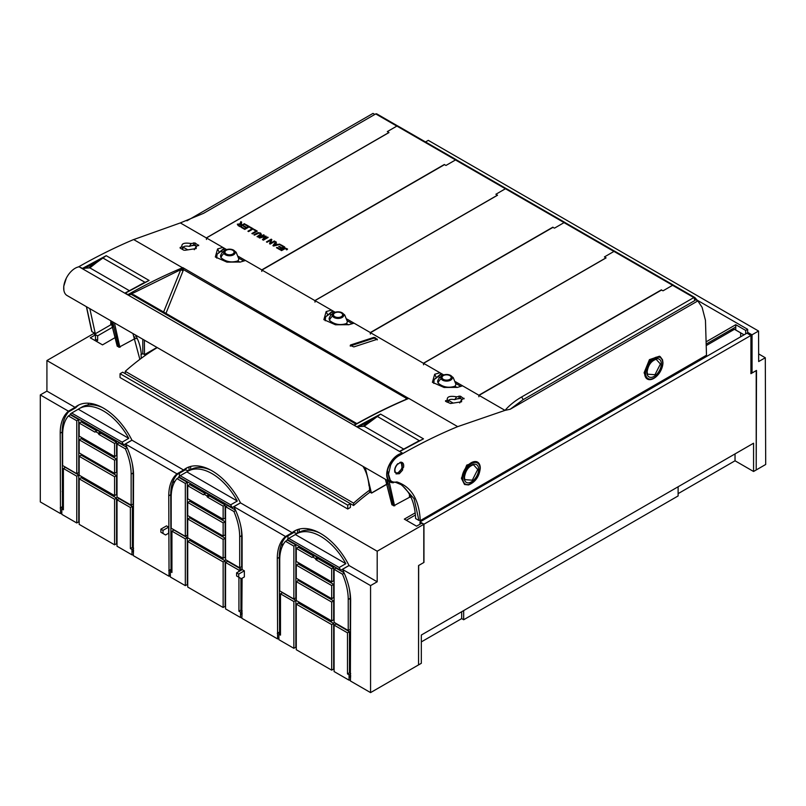 <?xml version="1.0" encoding="UTF-8"?>
<svg xmlns="http://www.w3.org/2000/svg" width="806" height="806" viewBox="0 0 806 806"><rect width="100%" height="100%" fill="white"/><g stroke="black" fill="none" stroke-linecap="round" stroke-linejoin="round"><path stroke-width="1.21" d="M112.911 456.952L113.545 456.579L114.432 457.093L113.787 457.455M111.228 472.487L111.228 471.429M112.115 473.001L112.115 471.933M114.432 474.341L114.432 473.273M114.432 457.828L114.432 457.093M116.578 444.136L119.348 442.534M110.896 472.296L110.896 471.238M110.896 455.793L110.896 454.423M116.376 440.811L115.157 441.517M225.126 506.803L227.897 505.201M333.674 569.469L336.445 567.867M327.992 579.756L327.992 581.126M327.992 596.571L327.992 597.639M219.444 534.962L219.444 533.904M219.444 518.46L219.444 517.089M107.923 437.336L107.923 435.935M418.556 664.779L418.667 565.49L423.956 562.427L423.956 524.212L419.986 521.925L746.95 333.16L750.92 335.447L423.956 524.212M419.986 524.212L419.986 521.925M502.702 474.17L502.46 473.001M96.226 341.24L97.657 340.414L97.657 335.83L93.687 333.744M113.696 326.571L97.657 335.83M97.657 340.414L96.005 339.457L94.574 340.293M94.423 333.12L93.687 333.533M750.92 335.447L750.92 373.662L756.209 370.599L756.209 469.958L753.57 471.49L753.57 443.209L421.316 635.037L421.316 663.308L418.667 664.839M753.57 471.49L735.032 460.79L678.118 493.645M421.316 641.908L461.687 618.605L463.672 619.754L678.118 495.942L678.118 486.774M740.664 336.787L740.664 332.878M735.032 453.909L735.032 460.79M463.672 619.754L463.672 610.575M461.687 618.605L461.687 611.724M732.322 328.989L732.13 329.866M706.217 345.593L734.447 329.291M729.712 330.5L730.367 330.883L733.782 328.908M157.271 347.598A187.204 108.085 120 0 0 141.251 358.317A187.204 108.085 120 0 0 125.262 371.314L353.602 503.146L353.602 505.523L350.378 503.659L347.739 505.171L120.054 373.722L120.054 377.54L347.739 508.999L347.739 505.171M388.452 484.124L387.132 484.124L371.677 493.04L369.622 492.003A76.217 43.998 120 0 0 369.591 490.149A187.204 108.085 120 0 0 353.602 503.146M125.262 371.314L125.262 373.672M369.954 492.194A184.393 106.463 120 0 0 353.602 505.523M186.932 220.824L373.017 113.394L374.83 114.442M133.605 239.594L180.332 222.919L206.447 237.992M78.444 266.927L79.028 266.595C97.365 256.197 115.56 247.18 133.635 239.543L182.519 267.763C164.394 275.32 146.188 284.266 127.902 294.613L131.428 294.452L355.98 424.097M112.316 324.697L110.996 324.697L95.551 333.613L91.975 331.709L86.524 306.754M119.076 347.205L135.055 338.591L136.375 338.591M697.825 300.92L695.427 299.54L694.822 300.547L523.195 399.635L510.198 409.247L697.825 300.92L702.107 307.338L705.462 320.314L706.499 355.204L420.52 520.475L418.929 520.464L414.072 498.702L401.801 484.96L396.119 482.492M397.539 125.897L375.928 113.807L203.575 213.318L180.332 222.919M402.063 453.284A16.191 9.35 120 0 0 388.492 466.442A16.191 9.35 120 0 0 390.054 481.988L67.059 295.52A16.191 9.35 120 0 1 65.498 279.964A16.191 9.35 120 0 1 79.079 266.806L402.587 453.204A605.477 349.572 120 0 0 402.265 453.375L399.736 455.269L402.809 453.526C421.145 443.129 439.441 434.172 457.687 426.636L505.03 410.375L479.046 395.373L661.635 289.969M433.819 383.434L434.122 379.646L436.358 377.671L434.676 374.256L432.409 382.316L444.035 387.454L457.405 387.384L462.543 385.842M434.676 374.256L439.915 372.785M370.327 332.606L423.533 363.325L606.082 257.89L604.419 256.933L613.991 251.412A1.874 1.078 -60 0 1 614.928 251.321A1.874 1.078 -60 0 1 615.038 251.412L673.423 285.123M325.281 320.768L325.574 316.98L327.81 314.995L326.138 311.59L323.871 319.65L335.487 324.788L348.857 324.707L353.995 323.176M326.138 311.59L331.377 310.119M261.779 269.939L314.995 300.658M216.733 258.101L217.026 254.313L219.262 252.328L217.59 248.923L215.323 256.973L226.949 262.121L240.309 262.041L245.447 260.509M217.59 248.923L222.829 247.452M206.316 237.921L388.895 132.506M408.773 398.466L406.446 398.365L406.667 399.262L408.813 398.406L457.687 426.636M373.722 338.228L375.052 338.419L375.052 337.623L377.037 339.336L353.864 346.892L350.56 345.603L350.56 344.978L350.57 345.855L373.722 338.228L373.722 337.432L350.56 344.978L350.56 345.603M375.052 337.623L373.722 337.432M180.121 248.067L180.161 247.432L180.121 248.067L183.728 250.152L185.088 250.273L196.18 248.57L196.18 246.445L198.649 245.044L198.588 245.649M181.652 248.953L183.033 248.369L181.965 246.777L180.161 247.432L180.171 248.097M182.267 247.482L181.713 246.293M181.965 246.777C181.249 243.523 184.302 242.455 191.103 243.553L195.042 242.949L198.639 245.639M447.118 399.524L447.37 400.008L445.527 401.297L450.494 403.504L461.586 401.801L461.586 399.675L464.055 398.275L463.994 398.879M447.32 399.937C446.746 396.693 449.859 395.655 456.649 396.824L460.448 396.189L464.044 398.869M445.527 401.297L445.567 400.663L445.577 401.328M163.618 312.023L180.746 269.688L182.519 267.763M127.902 294.613L125.353 293.142L149.11 280.448L106.221 255.683L96.388 262.696L96.025 262.172L106.221 255.683L82.474 268.388L89.859 267.874L129.333 290.664M79.079 266.806L82.474 268.388M89.829 308.658L95.289 333.613M110.855 320.798L117.414 346.389L117.414 345.784L118.814 347.205L120.134 347.205M510.198 409.247L505.03 410.375C509.311 405.388 514.853 400.914 521.653 396.965L693.825 297.565L694.903 297.575L697.704 300.85M402.265 453.375L398.416 454.886L398.799 455.783C395.474 457.737 392.764 460.82 390.658 465.032L388.432 474.452C388.925 480.356 391.666 482.854 396.643 481.958L396.834 481.897C411.362 486.774 419.16 499.629 420.248 520.464M403.453 467.349L402.093 467.833L401.408 463.188A5.672 3.274 -60 0 1 401.922 467.722A5.672 3.274 -60 0 1 398.416 472.447L401.761 468.78L402.516 470.1M403.463 467.359L402.738 468.215L402.093 467.833M401.761 468.78L402.547 470.12L402.738 468.215M395.726 472.266L394.98 472.256L396.099 472.79L396.018 473.888L399.333 473.716L398.678 472.598L396.864 473.062L395.464 472.417M403.564 467.279C404.018 464.236 403.202 462.533 401.136 462.191L400.199 462.715L401.408 463.188L400.199 462.715L401.136 462.191L400.209 462.271L398.547 463.843L397.821 463.651C395.212 466.442 394.225 469.324 394.869 472.306M479.882 465.294L480.275 468.165C479.318 476.548 475.409 482.139 468.528 484.95L476.588 478.633L480.255 468.064A12.916 7.456 120 0 0 479.882 465.294A12.916 7.456 120 0 0 477.585 462.15L476.769 461.687L466.745 465.112L461.405 478.28L464.488 484.416M646.986 378.85L647.339 379.062A12.916 7.456 120 0 1 644.659 373.148L650.301 360.151L660.255 356.685L659.449 356.222L649.424 359.647L644.085 372.815L647.168 378.951M396.804 126.129L397.821 126.058M672.536 285.324L673.866 285.435L694.651 297.434M435.532 378.296L434.122 379.646M436.358 377.671L440.711 374.024M563.988 222.658L565.318 222.768L614.635 251.23M370.508 332.707L553.087 227.292M423.412 363.254L605.991 257.839M613.89 251.472L614.907 251.391M326.994 315.62L325.574 316.98M327.81 314.995L332.163 311.358M455.44 159.991L456.78 160.092L506.087 188.564M261.96 270.04L444.539 164.626M314.864 300.588L497.443 195.173M505.342 188.806L506.359 188.725M218.446 252.953L217.026 254.313M219.262 252.328L223.625 248.681M408.682 398.426L182.861 267.663L183.506 269.647L183.043 270.907L165.965 313.383M376.775 339.417L375.052 338.419M183.033 248.369L183.073 247.13C184.242 246.072 186.317 245.83 189.309 246.394L191.244 243.593M189.309 246.394L193.642 245.044L193.662 242.808M196.835 246.223L195.022 245.175L191.667 245.719M194.286 249.709L196.18 246.445M447.673 400.713L448.438 401.6L447.058 402.184M448.438 401.6L448.479 400.36C449.647 399.302 451.723 399.061 454.715 399.635L456.649 396.824M454.715 399.635L459.047 398.275L459.067 396.038M462.11 399.494L460.428 398.406L457.073 398.95M460.448 396.189L460.428 398.406L462.241 399.454M459.692 402.95L461.586 399.675M181.39 269.204L183.506 269.647L406.446 398.365L405.539 399.605M138.259 286.049L149.11 280.448L142.199 283.752M125.353 293.142L126.3 292.608L125.353 293.142M408.813 398.406C390.729 405.992 372.543 414.959 354.267 425.306L356.826 426.777L380.583 414.093L423.482 438.847L399.695 451.531L402.587 453.204M399.695 451.531L400.642 450.997L399.695 451.531M356.826 426.777L364.211 426.273L403.685 449.063M354.267 425.306L355.224 424.772L354.267 425.306M390.054 481.988A16.191 9.35 120 0 0 393.479 482.734M110.825 320.848L110.734 324.697L113.193 325.352M118.814 347.205L112.699 321.866M136.113 338.591L134.793 338.591L134.793 336.868M139.861 359.355L132.93 333.543M419.191 520.475L420.52 520.475M393.751 505.785L409.73 497.171L411.05 497.171M395.857 482.421L396.754 481.928L395.857 482.421M390.85 481.988L387.434 470.664A15.919 9.188 120 0 0 390.316 481.676A15.919 9.188 120 0 0 390.497 481.776M398.416 454.886C392.915 458.342 389.258 463.601 387.434 470.664M401.69 485.121L401.7 485.212C410.355 492.224 414.989 503.337 415.614 518.56L418.929 520.464M398.416 472.447A5.672 3.274 120 0 1 396.623 472.91A5.672 3.274 -60 0 1 396.139 472.84M468.528 484.95L464.669 484.527L461.989 478.613A12.916 7.456 120 0 1 467.631 465.616A12.916 7.456 120 0 1 477.585 462.15M647.339 379.062A12.916 7.456 120 0 0 651.208 379.485A12.916 7.456 120 0 0 662.935 362.599L662.552 359.829L660.255 356.685M695.377 299.812L694.782 297.485L673.745 285.334M693.825 297.565L672.808 285.435L673.866 285.435M438.383 376.694L439.744 377.48M449.768 375.052L453.204 377.561L455.904 384.15A9.34 5.39 180 0 1 454.906 386.235L457.062 387.474M435.542 378.548L440.721 374.578M438.031 383.031L437.618 381.248A9.34 9.34 0 0 1 444.227 374.79A5.723 3.305 180 0 1 448.962 374.79A5.723 3.305 180 0 1 452.095 376.876A5.723 3.305 180 0 1 448.207 380.976A5.723 3.305 180 0 1 441.104 378.729A9.34 7.314 153.1 0 0 438.031 383.031C442.957 387.162 448.569 388.24 454.866 386.255L454.906 386.235M613.84 251.381L564.26 222.758L565.318 222.768M329.845 314.028L331.195 314.814M341.23 312.385L344.656 314.884L347.366 321.483A9.34 5.39 180 0 1 346.358 323.569L348.514 324.808M326.994 315.881L332.173 311.912M329.483 320.365L329.08 318.572A9.34 9.34 0 0 1 335.679 312.124A5.723 3.305 180 0 1 340.414 312.124A5.723 3.305 180 0 1 343.547 314.199A5.723 3.305 180 0 1 339.658 318.31A5.723 3.305 180 0 1 332.556 316.063A9.34 7.314 153.1 0 0 329.483 320.365C334.419 324.496 340.031 325.564 346.318 323.589L346.358 323.569M505.291 188.715L455.722 160.092L456.78 160.092M221.297 251.361L222.647 252.147M232.682 249.719L236.118 252.218L238.707 258.666M238.707 258.645L238.818 258.837A9.34 5.39 180 0 1 237.81 260.902L239.966 262.141M218.446 253.215L223.625 249.245M220.945 257.698L220.532 255.905A9.34 9.34 0 0 1 227.141 249.457A5.723 3.305 180 0 1 231.876 249.457A5.723 3.305 180 0 1 234.999 251.532A5.723 3.305 180 0 1 231.121 255.643A5.723 3.305 180 0 1 224.008 253.396A9.34 7.314 153.1 0 0 220.945 257.698C225.871 261.819 231.483 262.897 237.77 260.922L237.81 260.902M354.328 425.024C372.322 414.858 390.215 406.033 408.027 398.547L408.481 398.365M183.073 247.13L187.738 249.83M196.704 246.263L193.672 245.145M448.479 400.36L453.143 403.06M460.468 398.547L459.077 398.376M156.989 347.436L144.506 354.61L144.395 340.162M356.867 423.593L133.867 294.855L131.428 294.452M180.746 269.688L183.043 270.907M102.614 258.111L96.317 261.97M96.025 262.172L89.013 267.763M144.667 282.392L139.559 285.133M89.859 267.874L96.388 262.696M364.211 426.273L380.583 414.093L370.377 420.561L363.355 426.162M370.75 421.095L370.377 420.561M412.612 444.459L423.482 438.847L413.931 443.532M141.251 358.317A76.217 43.998 120 0 0 141.01 354.277L141.342 354.469A76.217 43.998 120 0 0 135.267 334.893M369.591 490.149A76.217 43.998 120 0 0 369.35 486.109L369.017 485.917A76.217 43.998 120 0 0 362.952 466.342M371.415 493.04L365.289 467.702M401.67 484.285L401.801 485.192L401.67 484.285M401.7 485.212L402.214 485.514M385.52 479.379L392.089 504.969L392.089 504.365L393.489 505.785L394.809 505.785M455.803 383.988L453.224 377.571L450.151 375.193A9.34 9.34 0 0 0 448.962 374.79L444.227 374.79A5.723 3.305 180 0 0 441.104 378.729M347.255 321.322L344.676 314.894L341.603 312.516A9.34 9.34 0 0 0 340.414 312.124L335.679 312.124A5.723 3.305 180 0 0 332.556 316.063M142.803 339.245L142.803 353.622L144.506 354.61M141.342 354.469L142.803 353.622M376.986 416.511L370.79 420.299M419.029 440.791L416.551 442.162M388.19 484.124L386.87 484.124L386.87 481.847M393.489 505.785L387.374 480.447M409.458 494.32L409.458 497.171L411.01 497.302M464.861 479.651L464.458 477.303C465.515 470.583 468.518 466.402 473.465 464.76L477.746 469.475L472.296 480.185L464.861 479.651L464.427 477.434M647.54 374.185L647.127 371.838C648.185 365.118 651.188 360.937 656.134 359.295L660.416 364.01L654.966 374.719L647.54 374.185L647.097 371.969M98.282 433.154L98.876 434.404L114.593 443.481L114.593 456.549L79.179 436.106L79.179 423.039L94.896 432.107L95.501 431.542L98.282 433.154L100.266 432.006L100.861 433.255L116.578 442.333L116.578 455.41L114.593 456.549M94.896 432.107L95.501 431.764L94.896 432.107M79.179 423.039L81.174 421.891L96.7 430.857M95.501 431.542L97.486 430.404L100.266 432.006M116.578 442.333L114.593 443.481M114.593 476.729L114.593 495.609L79.179 475.167L79.179 456.277L114.593 476.729L116.578 475.58L81.174 455.138L79.179 456.277M116.578 475.58L116.578 494.461L114.593 495.609M114.593 460.216L114.593 473.364L79.179 452.922L79.179 439.774L114.593 460.216L116.578 459.067L81.174 438.625L79.179 439.774M116.578 459.067L116.578 472.215L114.593 473.364M125.373 448.841L117.011 444.005L117.011 497L131.136 505.161L131.136 474.13A48.441 27.968 -120 0 0 125.373 448.841L127.126 447.824M131.136 505.161L133.121 504.012L133.121 472.981A48.441 27.968 -120 0 0 132.124 462.896M126.965 447.461L118.996 442.857L117.011 444.005M68.399 415.946A48.441 27.968 -120 0 0 62.636 434.575L62.636 465.536L76.772 473.696L76.772 420.772L68.399 415.946L70.394 414.798L78.756 419.634L76.772 420.772M76.772 473.696L78.756 472.548L78.756 419.634M122.119 442.172L71.663 413.035A48.441 27.968 -120 0 0 70.203 414.153L123.58 444.972A48.441 27.968 -120 0 0 122.119 442.172L128.738 438.353A48.441 27.968 -120 0 0 79.29 408.582L81.94 407.05A48.441 27.968 60 0 1 102.171 407.423M128.738 438.353L78.283 409.216A48.441 27.968 -120 0 1 79.29 408.582M71.663 413.035L78.283 409.216M131.932 440.147L123.58 444.972M114.593 499.267L114.593 544.826L116.578 543.677L116.578 498.118L114.593 499.267L79.179 478.824L79.179 524.374L114.593 544.826M116.578 498.118L81.174 477.676L79.179 478.824M312.587 556.886L314.572 555.737L317.352 557.339L317.957 558.598L333.674 567.666L333.674 580.743L331.689 581.892L296.276 561.45L296.276 548.372L311.993 557.45L312.587 556.886L315.368 558.487L315.972 559.737L331.689 568.814L331.689 581.892M296.276 548.372L298.26 547.224L313.786 556.19M311.993 557.45L312.587 557.097L311.993 557.45M333.674 567.666L331.689 568.814M317.352 557.339L315.368 558.487M331.689 620.942L333.674 619.794L333.674 600.913L298.26 580.471L296.276 581.62L296.276 600.5L331.689 620.942L331.689 602.062L296.276 581.62M333.674 600.913L331.689 602.062M331.689 598.707L333.674 597.558L333.674 584.4L298.26 563.958L296.276 565.107L296.276 578.255L331.689 598.707L331.689 585.549L296.276 565.107M333.674 584.4L331.689 585.549M348.232 630.494L348.232 599.463A48.441 27.968 -120 0 0 342.469 574.174L334.097 569.338L334.097 622.333L348.232 630.494L350.217 629.345L350.217 598.314A48.441 27.968 -120 0 0 349.21 588.229M344.061 572.804L336.082 568.2L334.097 569.338M344.222 573.157L342.469 574.174M293.858 599.029L295.842 597.881L295.842 544.967L287.48 540.131L285.495 541.279A48.441 27.968 -120 0 0 279.732 559.918L279.732 590.869L293.858 599.029L293.858 546.115L285.495 541.279M295.842 544.967L293.858 546.115M345.824 563.686L295.369 534.549A48.441 27.968 -120 0 1 296.376 533.915A48.441 27.968 -120 0 1 345.824 563.686L339.205 567.505L288.75 538.378L295.369 534.549M288.75 538.378A48.441 27.968 -120 0 0 287.289 539.486L340.666 570.305A48.441 27.968 -120 0 0 339.205 567.505M296.376 533.915L299.026 532.393A48.441 27.968 60 0 1 319.257 532.756M349.018 565.49L340.666 570.305M331.689 624.61L331.689 670.159L333.674 669.01L333.674 623.461L331.689 624.61L296.276 604.157L296.276 649.717L331.689 670.159M333.674 623.461L298.26 603.019L296.276 604.157M204.039 494.219L206.024 493.07L208.814 494.672L209.409 495.922L225.126 504.999L225.126 518.077L223.141 519.225L187.727 498.773L187.727 485.706L203.444 494.773L204.039 494.219L206.83 495.821L207.424 497.07L223.141 506.148L223.141 519.225M187.727 485.706L189.712 484.557L205.238 493.524M203.444 494.773L204.039 494.431L203.444 494.773M225.126 504.999L223.141 506.148M208.814 494.672L206.83 495.821M223.141 558.276L225.126 557.127L225.126 538.247L189.712 517.805L187.727 518.953L187.727 537.834L223.141 558.276L223.141 539.395L187.727 518.953M225.126 538.247L223.141 539.395M223.141 536.03L225.126 534.892L225.126 521.734L189.712 501.292L187.727 502.44L187.727 515.588L223.141 536.03L223.141 522.882L187.727 502.44M225.126 521.734L223.141 522.882M239.684 567.827L239.684 536.796A48.441 27.968 -120 0 0 233.921 511.508L225.549 506.672L225.549 559.666L239.684 567.827L241.669 566.678L241.669 535.647A48.441 27.968 -120 0 0 240.672 525.562M235.513 510.127L227.534 505.523L225.549 506.672M235.674 510.49L233.921 511.508M185.32 536.363L187.304 535.214L187.304 482.3L178.932 477.464L176.947 478.613A48.441 27.968 -120 0 0 171.184 497.242L171.184 528.202L185.32 536.363L185.32 483.439L176.947 478.613M187.304 482.3L185.32 483.439M230.667 504.838L180.201 475.701A48.441 27.968 -120 0 0 178.741 476.82L232.128 507.639A48.441 27.968 -120 0 0 230.667 504.838L237.286 501.02A48.441 27.968 -120 0 0 187.838 471.248L190.478 469.717A48.441 27.968 60 0 1 210.719 470.089M237.286 501.02L186.821 471.883A48.441 27.968 -120 0 1 187.838 471.248M180.201 475.701L186.821 471.883M240.47 502.823L232.128 507.639M223.141 561.933L223.141 607.492L225.126 606.344L225.126 560.795L223.141 561.933L187.727 541.491L187.727 587.05L223.141 607.492M225.126 560.795L189.712 540.342L187.727 541.491M238.717 577.187L241.316 578.688L244.349 576.935L244.349 570.819L238.717 574.084L238.717 577.187L236.591 575.958L236.591 572.854L238.717 574.084M244.349 570.819L242.233 569.6L236.591 572.854M120.054 373.722L122.703 372.191L350.378 503.649L350.378 507.468L347.739 508.999M95.501 339.749L95.501 334.782L93.516 333.644L46.919 360.544L46.919 391.112L40.3 394.93L40.3 501.926L60.49 513.583L61.81 512.817M95.501 334.782L90.272 337.805L102.513 344.877L116.447 336.827M92.942 445.426L92.952 444.056M93.083 428.762L93.093 427.371M93.284 404.924L93.284 403.937M90.272 460.387L90.272 459.319M518.5 463.742L518.5 465.052M516.505 466.2L516.505 464.891M423.785 524.323L423.785 562.528L418.556 565.55L418.556 664.9L370.569 692.606L370.569 585.609L377.188 581.791L377.188 551.223L423.785 524.323L421.8 523.175L416.571 526.187L404.32 519.124L415.201 512.848M406.305 520.273L415.412 515.014M62.193 491.579L63.392 490.884M83.723 479.157L84.912 478.472M88.287 442.736L88.287 441.366M88.287 426.001L88.287 424.601M88.287 404.944L88.287 403.191M90.977 444.287L90.987 442.927M91.118 427.633L91.128 426.233M91.31 404.793L91.32 403.534M347.477 632.831L334.097 625.113L336.082 623.965L349.461 631.682L347.477 632.831L347.477 673.907L349.058 674.803L349.058 680.183L350.378 680.183M350.378 676.365L349.058 677.131L350.378 677.131M293.858 601.538L280.488 593.821L282.473 592.672L295.842 600.389L293.858 601.538L293.858 648.316L278.896 639.682L278.896 634.231L280.488 633.315M241.84 614.464L240.51 614.464L240.51 617.517L241.84 617.517M185.32 538.871L171.94 531.154L173.925 530.005L187.304 537.723L185.32 538.871L185.32 585.65L170.358 577.015L170.358 571.555L171.94 570.648M133.292 551.798L131.972 551.798L131.972 554.85L133.292 554.85M76.772 476.205L63.392 468.477L65.387 467.339L78.756 475.056L76.772 476.205L76.772 522.983L61.81 514.349L61.81 508.888L63.392 507.971M238.929 577.308L238.929 611.24L240.51 612.137L240.51 614.464L241.84 613.698M130.381 507.498L117.011 499.77L118.996 498.632L132.365 506.349L130.381 507.498L130.381 548.574L131.972 549.46L131.972 551.798L133.292 551.032M377.188 551.223L46.919 360.544M160.878 529.139L166.52 525.885L168.635 527.114L162.993 530.368L160.878 529.139L160.878 532.242L165.593 534.972L168.635 533.219L168.635 527.114M162.993 530.368L162.993 533.471M377.188 581.791L349.048 565.54A51.876 29.953 -120 0 0 294.664 530.932A51.876 29.953 -120 0 0 292.145 532.695L240.5 502.873A51.876 29.953 -120 0 0 186.115 468.266A51.876 29.953 -120 0 0 183.607 470.029L131.952 440.207A51.876 29.953 -120 0 0 77.567 405.599A51.876 29.953 -120 0 0 75.059 407.362L46.919 391.112M40.3 394.93L68.439 411.181L75.059 407.362M183.607 470.029L176.988 473.847L125.343 444.025L131.952 440.207M292.145 532.695L285.526 536.514L233.881 506.692L240.5 502.873M370.569 585.609L342.429 569.368L349.048 565.54M131.972 549.46L133.554 548.554M349.058 674.803L350.64 673.887M240.51 612.137L242.102 611.22M170.358 575.484L169.028 576.25L169.028 570.799L171.013 569.651L171.013 571.182M133.554 550.055L133.292 555.616L169.028 576.25M117.011 499.77L117.011 546.216L131.972 554.85M185.32 585.65L187.304 584.501L187.304 537.723M76.772 522.983L78.756 521.835L78.756 475.056M293.858 648.316L295.842 647.178L295.842 600.389M278.896 638.15L277.576 638.916L277.576 633.466L279.561 632.317L279.561 633.848M242.102 612.721L241.84 618.283L277.576 638.916M225.549 562.447L227.534 561.298L240.913 569.016L238.929 570.164L225.549 562.447L225.549 608.883L240.51 617.517M350.64 675.398L350.378 680.949L370.569 692.606M334.097 625.113L334.097 671.549L349.058 680.183M78.928 404.894A51.876 29.953 60 0 0 75.744 407.755L68.46 411.957A51.876 29.953 -120 0 0 62.193 432.016L62.475 508.505M187.476 467.561A51.876 29.953 60 0 0 184.292 470.422L177.008 474.623A51.876 29.953 -120 0 0 170.741 494.683L171.013 569.651M132.365 506.349L132.365 547.425L133.554 548.09M240.913 569.016L240.913 570.366M240.913 578.456L240.913 610.092L242.102 610.757M296.014 530.227A51.876 29.953 60 0 0 292.83 533.088L285.556 537.29A51.876 29.953 -120 0 0 279.279 557.359L279.561 632.317M349.461 631.682L349.461 672.758L350.64 673.433M68.439 411.181A51.876 29.953 -120 0 0 60.208 433.165L60.49 513.583M60.49 508.123L62.475 506.984M350.378 675.549L350.64 602.153A51.876 29.953 -120 0 0 342.429 569.368M280.488 593.821L280.488 635.138L278.896 634.231M238.929 570.164L238.929 571.514M171.94 531.154L171.94 572.472L170.358 571.555M133.292 550.206L133.554 476.809A51.876 29.953 -120 0 0 125.343 444.025M176.988 473.847A51.876 29.953 -120 0 0 168.756 495.831L169.028 570.799M63.392 468.477L63.392 509.805L61.81 508.888M285.526 536.514A51.876 29.953 -120 0 0 277.294 558.498L277.576 633.466M242.102 569.681L242.102 539.486A51.876 29.953 -120 0 0 233.881 506.692M242.102 578.234L241.84 612.872M62.193 506.823L60.208 507.961M170.741 569.489L168.756 570.638M240.913 610.092L238.929 611.24M349.461 672.758L347.477 673.907M279.279 632.156L277.294 633.304M132.365 547.425L130.381 548.574M750.92 372.342L752.058 373.007L756.502 370.438L756.209 469.626M750.92 336.515L752.058 337.079L752.058 373.007M561.439 440.257L560.311 439.602M639.863 393.671L639.803 395.011M641.788 393.862L641.848 392.532M706.106 341.835L735.767 324.707L735.767 330.017L735.747 327.014L706.167 344.091M735.767 324.707L745.691 330.44L747.646 329.311L697.24 300.215M745.691 330.44L745.691 333.875M744.039 334.833L733.117 328.526M747.646 329.311L747.686 333.583M751.988 337.13L751.988 334.833L747.686 332.354M751.988 334.833L758.557 331.034L758.678 361.541L765.297 357.753L765.7 464.478L756.502 469.797M425.508 141.967L428.288 140.355L758.557 331.034M758.648 353.915L765.297 357.753M190.669 469.616L190.669 466.432M198.77 467.46L200.684 466.352M172.544 482.603L175.114 481.122M179.416 477.746L179.416 477.212M179.416 476.275L179.416 473.233M188.463 470.885A7.959 4.594 0 0 0 184.755 469.908M206.447 239.473L206.447 237.941L388.986 132.557L387.333 131.6L396.895 126.079A1.874 1.078 -60 0 1 397.832 125.988A1.874 1.078 -60 0 1 397.952 126.079L456.337 159.779M243.755 261.013L238.778 258.142M225.106 250.253L223.524 249.336M456.69 160.021A56.158 32.421 -60 0 0 456.589 159.931A1.874 1.078 -60 0 0 456.478 159.84A1.874 1.078 -60 0 0 455.541 159.931L445.97 165.452L444.318 164.505L261.779 269.889L238.425 256.409M226.637 249.598L206.447 237.941M244.772 229.408L241.326 227.423L244.702 228.723L246.162 227.876L243.523 226.355L244.077 226.033L246.717 227.554L248.339 226.617L245.417 224.934L245.981 224.602L249.538 226.657L244.772 229.408M253.306 228.844L248.54 231.594L247.916 231.221L252.117 228.803L249.769 227.443L250.334 227.121L253.306 228.844M254.545 234.415L255.17 234.788L254.545 235.151L253.91 234.778L255.039 234.858M260.147 234.768L260.63 233.911L259.22 233.065L255.26 234.727L254.625 234.365L257.97 232.632L260.62 233.055L261.426 234.566L258.373 236.531L257.749 236.168L260.681 234.072M257.658 236.218L258.293 236.581L257.658 236.944L257.023 236.581L258.152 236.662M238.133 225.579L237.327 224.189L240.379 223.877L240.813 221.62L241.609 222.083L241.387 224.4L242.263 224.904L244.379 223.685L245.014 224.048L240.248 226.798L238.133 225.579M263.612 234.788L264.217 235.14L260.237 237.448L266.171 236.269L263.502 239.402L267.552 237.065L268.166 237.417L263.401 240.168L262.444 239.614L265.174 236.48L259.693 238.032L258.847 237.538L263.612 234.788L264.086 235.221M269.547 243.714L270.786 240.107L267.038 242.274L266.433 241.921L271.199 239.17L271.844 239.543L270.604 243.15L274.352 240.984L274.957 241.337L270.191 244.087L269.547 243.714M257.265 231.121L252.5 233.881L251.875 233.508L256.076 231.09L253.729 229.73L254.293 229.408L257.265 231.121M275.723 241.78L276.438 242.193L275.551 243.352L277.546 244.5L280.186 244.359L273.587 246.052L272.912 245.659L275.723 241.78L276.357 242.304M279.924 249.709L276.478 247.724L277.042 247.392L279.863 249.024L281.314 248.177L278.685 246.656L279.239 246.334L281.878 247.855L283.5 246.918L280.579 245.226L281.133 244.903L284.689 246.958L279.924 249.709M280.871 250.253L285.112 247.976L287.581 249.044L286.825 249.85L286.18 249.558L286.593 248.732L285.536 248.429L281.506 250.616L280.871 250.253M261.779 271.421L261.779 269.889M245.981 224.602L249.397 226.738M248.339 226.617L246.717 227.554M244.077 226.033L246.717 227.705M246.162 227.876L244.702 228.723M241.881 227.101L244.702 228.874M250.334 227.121L253.175 228.914M252.117 228.803L248.047 231.302M254.041 234.858L254.545 234.576M257.88 236.249L259.774 234.999M254.756 234.445L256.661 233.347M244.379 223.685L244.883 224.128M242.263 224.904L244.379 223.836M241.538 224.632L242.263 225.055M240.813 221.62L241.558 222.204M240.339 222.849L240.813 221.781M240.379 223.877L239.866 223.685M258.978 237.619L263.612 234.939M262.534 239.664L265.043 236.773M263.502 239.402L267.552 237.216M260.237 237.448L265.607 236.087M270.604 243.15L274.352 241.145M271.199 239.17L271.803 239.674M266.564 242.001L271.199 239.322M270.786 240.107L269.587 243.744M254.293 229.408L257.134 231.201M256.076 231.09L252.006 233.589M272.982 245.699L275.723 241.931M277.546 244.5L279.511 244.117M275.551 243.352L277.546 244.651M281.133 244.903L284.558 247.039M283.5 246.918L281.878 247.855M279.239 246.334L281.878 248.006M281.314 248.177L279.863 249.024M277.042 247.392L279.863 249.175M281.002 250.334L284.044 248.58M238.072 224.683L240.138 226.285L241.719 225.217L238.939 224.048L238.102 224.521L238.636 225.418M273.899 245.467L276.851 244.843L275.239 243.755L273.899 245.467L276.851 244.692M240.138 226.285L241.719 225.217M240.138 226.133L238.636 225.257M299.217 532.282L299.217 529.099M307.318 530.126L309.232 529.018M281.093 545.269L283.662 543.788M287.964 540.413L287.964 539.879M287.964 538.942L287.964 535.899M297.001 533.562A7.959 4.594 0 0 0 293.303 532.575M314.995 302.139L314.995 300.608L497.534 195.223L495.881 194.266L505.443 188.745A1.874 1.078 -60 0 1 506.38 188.654A1.874 1.078 -60 0 1 506.5 188.745L564.885 222.446M370.327 334.087L370.327 332.556L346.973 319.075M335.185 312.265L314.995 300.608M352.303 323.68L347.326 320.808M333.654 312.919L332.072 312.003M552.866 227.423L554.518 228.128L564.079 222.607A1.874 1.078 -60 0 1 565.016 222.506A1.874 1.078 -60 0 1 565.137 222.597A56.158 32.421 -60 0 1 565.238 222.688M370.327 332.556L552.866 227.171M423.533 364.806L423.533 363.284L443.723 374.941M478.865 396.754L478.865 395.222L455.511 381.742M460.851 386.346L455.874 383.475M442.202 375.586L440.62 374.669M661.414 290.089L663.066 290.795L672.627 285.274A1.874 1.078 -60 0 1 673.564 285.173A1.874 1.078 -60 0 1 673.685 285.264A56.158 32.421 -60 0 1 673.776 285.354M478.865 395.222L661.414 289.838M119.872 347.205L114.432 322.863M398.799 455.773L399.736 455.269M399.333 473.716L402.547 470.12M375.737 113.918L396.754 126.048M195.062 245.316L195.042 242.949M180.927 269.567L129.927 294.694M96.277 262L84.479 268.458M102.856 257.97L144.899 282.251M112.054 324.697L112.094 323.075M523.195 399.635L521.653 396.965M694.822 300.547L694.037 297.474M358.831 426.858L370.589 420.43M377.228 416.38L419.271 440.65M386.87 484.124L371.677 492.889M394.547 505.785L389.107 481.444M480.003 468.548A12.14 7.012 -60 0 1 471.419 483.419A12.14 7.012 -60 0 1 462.825 478.462A12.14 7.012 -60 0 1 471.419 463.591A12.14 7.012 -60 0 1 480.003 468.548M662.673 363.083A12.14 7.012 -60 0 1 654.089 377.954A12.14 7.012 -60 0 1 645.505 372.997A12.14 7.012 -60 0 1 654.089 358.126A12.14 7.012 -60 0 1 662.673 363.083M455.914 384.14L455.914 384.15A9.34 5.39 180 0 1 454.866 386.265M347.366 321.483A9.34 5.39 180 0 1 346.318 323.589M233.055 249.85L236.138 252.228L238.818 258.817A9.34 5.39 180 0 1 237.77 260.922M224.008 253.396A5.723 3.305 180 0 1 227.141 249.457L231.876 249.457A9.34 9.34 0 0 1 233.065 249.85M478.653 469.334A10.226 5.904 -60 0 1 471.419 481.857A10.226 5.904 -60 0 1 464.185 477.686A10.226 5.904 -60 0 1 471.419 465.153A10.226 5.904 -60 0 1 478.653 469.334M646.855 372.221A10.226 5.904 -60 0 1 654.089 359.688A10.226 5.904 -60 0 1 661.323 363.869A10.226 5.904 -60 0 1 654.089 376.392A10.226 5.904 -60 0 1 646.855 372.221M442.202 378.226A4.574 2.64 180 0 1 445.305 374.941A4.574 2.64 180 0 1 450.987 376.734A4.574 2.64 180 0 1 447.884 380.019A4.574 2.64 180 0 1 442.202 378.226M333.654 315.559A4.574 2.64 180 0 1 336.757 312.275A4.574 2.64 180 0 1 342.439 314.068A4.574 2.64 180 0 1 339.336 317.352A4.574 2.64 180 0 1 333.654 315.559M225.116 252.893A4.574 2.64 180 0 1 228.219 249.608A4.574 2.64 180 0 1 233.901 251.401A4.574 2.64 180 0 1 230.798 254.686A4.574 2.64 180 0 1 225.116 252.893M100.861 433.255L98.876 434.404M100.266 432.228L98.282 433.376M133.121 472.981L131.136 474.13M317.957 558.598L315.972 559.737M317.352 557.561L315.368 558.709M350.217 598.314L348.232 599.463M209.409 495.922L207.424 497.07M208.814 494.894L206.83 496.043M241.669 535.647L239.684 536.796M62.193 432.016L60.208 433.165M170.741 494.683L168.756 495.831M279.279 557.359L277.294 558.498M735.767 330.017L744.069 334.812M752.058 337.079L752.058 334.792M189.017 470.563L189.017 466.926M455.541 159.931L396.895 126.079M297.565 533.24L297.565 529.592M564.079 222.607L505.443 188.745M672.627 285.274L613.991 251.412M66.293 278.231L63.734 286.342L63.876 290.241M86.393 306.673L91.703 331.306M377.299 339.89L377.309 339.094M350.298 346.147L350.288 345.27M143.055 283.309L125.414 292.86M110.744 320.738L117.192 346.086M396.24 482.462L390.316 481.676M395.948 482.451L401.801 484.96L399.041 483.368M399.534 462.886L401.066 462.946M398.013 463.924L397.912 463.863C395.373 466.654 394.456 469.334 395.192 471.893M376.644 113.807L397.6 125.907M565.197 222.668L614.686 251.24M456.649 160.001L506.138 188.574M417.589 441.628L399.756 451.249M662.552 359.829L662.945 362.7C661.988 371.082 658.079 376.674 651.208 379.485M385.419 479.318L391.867 504.667M456.478 159.84L397.832 125.988M565.016 222.506L506.38 188.654M673.564 285.173L614.928 251.321"/></g></svg>

